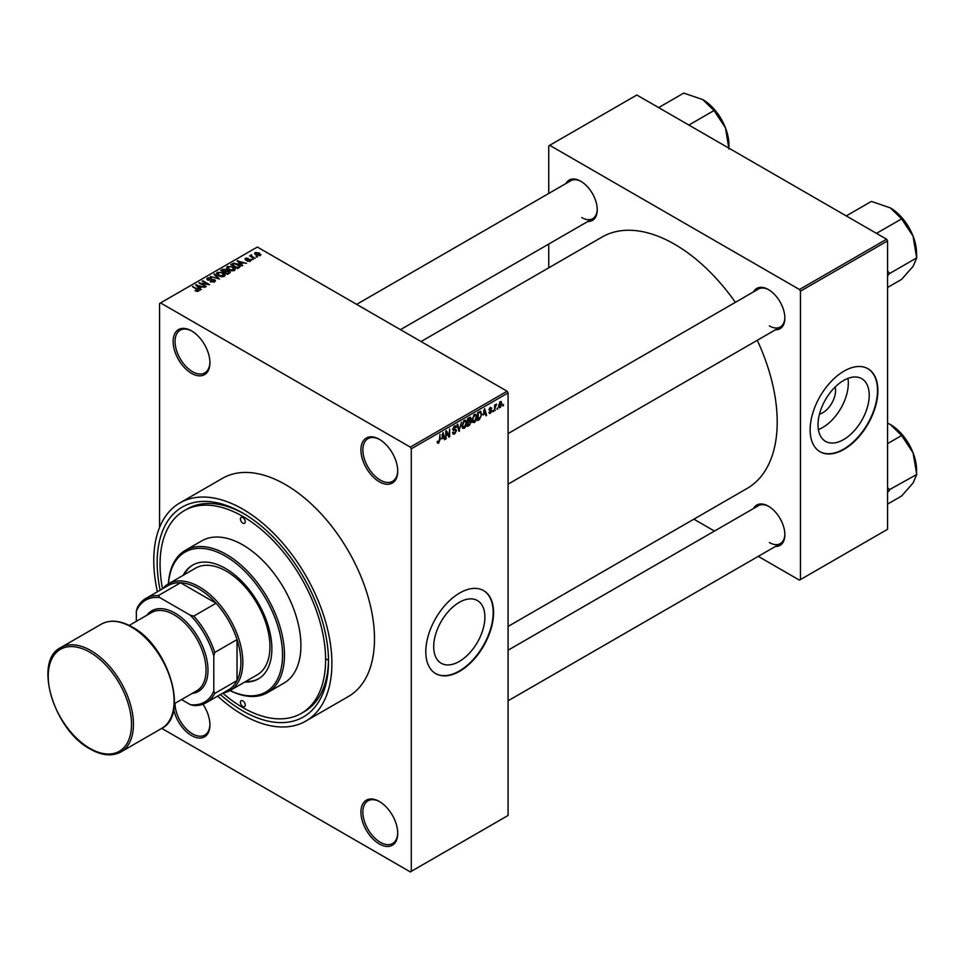 <?xml version="1.0" encoding="UTF-8"?>
<svg xmlns="http://www.w3.org/2000/svg" width="965" height="965" viewBox="0 0 965 965"><rect width="100%" height="100%" fill="white"/><g stroke="black" fill="none" stroke-linecap="round" stroke-linejoin="round"><path stroke-width="1.45" d="M379.329 481.776A26.007 15.018 60 0 1 360.934 449.919A26.007 15.018 60 0 1 379.329 439.304L379.329 439.304A26.007 15.018 60 0 1 397.725 471.161A26.007 15.018 60 0 1 379.329 481.776M379.824 439.594A24.644 14.234 -120 0 0 367.979 438.641A24.644 14.234 -120 0 0 364.203 458.387A24.644 14.234 -120 0 0 380.294 480.1A24.644 14.234 -120 0 0 392.622 481.318A24.644 14.234 -120 0 0 397.725 470.594M379.329 843.965A26.007 15.018 60 0 1 360.934 812.096A26.007 15.018 60 0 1 379.329 801.481L379.329 801.481A26.007 15.018 60 0 1 397.725 833.338A26.007 15.018 60 0 1 379.329 843.965M379.824 801.77A24.644 14.234 -120 0 0 367.979 800.817A24.644 14.234 -120 0 0 364.203 820.564A24.644 14.234 -120 0 0 380.294 842.288A24.644 14.234 -120 0 0 392.622 843.506A24.644 14.234 -120 0 0 397.725 832.771M202.952 704.233A26.007 15.018 60 0 1 209.924 724.908A26.007 15.018 60 0 1 191.528 735.535A26.007 15.018 60 0 1 173.712 709.299M175.075 703.304A24.644 14.234 -120 0 0 192.493 733.858A24.644 14.234 -120 0 0 204.809 735.077A24.644 14.234 -120 0 0 209.912 724.341M191.528 373.346A26.007 15.018 60 0 1 173.133 341.489A26.007 15.018 60 0 1 191.528 330.874L191.528 330.874A26.007 15.018 60 0 1 209.924 362.731A26.007 15.018 60 0 1 191.528 373.346M192.011 331.164A24.644 14.234 -120 0 0 180.178 330.211A24.644 14.234 -120 0 0 176.39 349.957A24.644 14.234 -120 0 0 192.493 371.67A24.644 14.234 -120 0 0 204.809 372.888A24.644 14.234 -120 0 0 209.912 362.165M459.292 661.459A36.2 20.904 120 0 0 482.946 629.566A36.2 20.904 120 0 0 477.398 600.556A36.2 20.904 120 0 0 459.292 602.353A36.2 20.904 120 0 0 435.649 634.246A36.2 20.904 120 0 0 441.198 663.257A36.2 20.904 120 0 0 459.292 661.459M459.678 671.254A47.912 27.659 120 0 0 490.992 629.023A47.912 27.659 120 0 0 483.646 590.628A47.912 27.659 120 0 0 459.678 593.005A47.912 27.659 120 0 0 428.376 635.235A47.912 27.659 120 0 0 435.722 673.63A47.912 27.659 120 0 0 459.678 671.254M435.529 673.51A47.912 27.659 120 0 0 459.292 671.025A47.912 27.659 120 0 0 490.546 628.975A47.912 27.659 120 0 0 483.441 590.52M753.52 291.876A23.269 13.438 60 0 1 768.405 289.572L768.405 289.572A23.269 13.438 60 0 1 784.859 318.076A23.269 13.438 60 0 1 775.426 329.813M768.888 289.862A21.905 12.642 -120 0 0 758.418 289.042L508.085 433.575M565.9 183.555A23.269 13.438 60 0 1 580.785 181.251L580.785 181.251A23.269 13.438 60 0 1 597.251 209.755A23.269 13.438 60 0 1 587.806 221.492M581.28 181.541A21.905 12.642 -120 0 0 570.81 180.72L356.652 304.361M753.52 508.507A23.269 13.438 60 0 1 768.405 506.203L768.405 506.203A23.269 13.438 60 0 1 784.859 534.707A23.269 13.438 60 0 1 775.426 546.455M768.888 506.504A21.905 12.642 -120 0 0 758.418 505.684L508.085 650.205M160.154 590.182A121.168 69.95 60 0 1 242.83 513.078A121.168 69.95 60 0 1 328.51 661.471A121.168 69.95 60 0 1 242.83 710.94A121.168 69.95 60 0 1 220.394 694.523M244.302 513.935A117.055 67.586 -120 0 0 187.21 508.953L184.303 510.63A117.055 67.586 -120 0 0 162.53 588.807M217.644 696.103A125.957 72.725 -120 0 0 242.83 714.848A125.957 72.725 -120 0 0 305.809 721.084A125.957 72.725 -120 0 0 325.121 620.157A125.957 72.725 -120 0 0 242.83 509.17A125.957 72.725 -120 0 0 179.852 502.934A125.957 72.725 -120 0 0 157.404 591.774M305.809 721.084L348.401 696.501A125.957 72.725 -120 0 0 367.713 595.562A125.957 72.725 -120 0 0 285.423 484.575A125.957 72.725 -120 0 0 222.457 478.338L179.852 502.934M508.085 626.442L747.151 488.411A145.124 83.786 -120 0 0 757.272 340.283M735.366 302.347A145.124 83.786 -120 0 0 674.595 244.242A145.124 83.786 -120 0 0 602.039 237.052L421.054 341.55M835.147 387.013A18.178 10.494 -60 0 1 822.711 412.791A18.178 10.494 -60 0 1 819.466 414.178M843.627 439.57A36.2 20.904 120 0 0 867.27 407.676A36.2 20.904 120 0 0 861.721 378.666A36.2 20.904 120 0 0 843.627 380.463A36.2 20.904 120 0 0 819.973 412.357A36.2 20.904 120 0 0 825.521 441.367A36.2 20.904 120 0 0 843.627 439.57M818.392 429.57A36.2 20.904 120 0 0 822.711 427.495A36.2 20.904 120 0 0 847.946 378.389M844.013 449.364A47.912 27.659 120 0 0 875.315 407.133A47.912 27.659 120 0 0 867.969 368.739A47.912 27.659 120 0 0 844.013 371.115A47.912 27.659 120 0 0 812.711 413.346A47.912 27.659 120 0 0 820.045 451.741A47.912 27.659 120 0 0 844.013 449.364M819.852 451.62A47.912 27.659 120 0 0 843.627 449.135A47.912 27.659 120 0 0 874.869 407.097A47.912 27.659 120 0 0 867.776 368.63M497.699 407.845L497.084 409.317L497.699 407.845M495.238 407.435L494.623 410.74L494.623 405.059L495.238 404.697L495.238 405.602L496.553 404.142L495.238 407.435L494.623 407.085M493.477 410.294L492.862 411.766L493.477 410.294M488.917 412.417L490.401 413.285L488.905 412.32L490.449 412.441L491.125 410.656L488.99 409.823L490.377 407.399L491.8 408.207L490.401 408.207L489.605 409.353L491.897 410.583L490.401 413.285L489.4 413.43M489.52 411.862L490.449 412.441M490.51 410.692L488.99 409.823L490.51 410.692M490.377 407.399L491.8 408.207L490.401 407.387M491.185 408.665L489.798 407.857M489.098 409.064L489.798 409.715M490.51 409.63L491.897 410.583L490.304 409.667M483.308 414.938L484.647 408.678L486.613 415.372L485.962 415.746L485.431 413.708L482.814 414.661M474.382 422.537L472.609 422.332L472.006 419.992L474.382 414.504L475.793 414.383L476.758 417.157L476.143 420.318L474.382 422.537L472.126 421.235M464.262 428.376L462.488 428.171L461.885 425.842L464.262 420.342L465.673 420.221L466.638 422.996L466.023 426.168L464.262 428.376L462.006 427.073M437.314 442.477L438.568 443.2L437.603 443.212L437.242 441.536L437.857 441.077L438.605 442.272L439.268 441.307L439.968 434.479L439.968 439.787L438.568 443.2L437.603 443.212M437.242 441.789L438.605 442.272M410.306 447.121L507.12 391.235L508.085 392.912L508.085 815.461L411.283 871.347L411.283 448.797L410.306 447.121L160.552 302.926L159.575 303.48L159.575 527.409M508.085 392.912L411.283 448.797M441.765 438.93L443.104 432.658L445.07 439.352L444.431 439.726L443.9 437.7L441.282 438.641M446.397 432.332L445.782 438.942L445.782 431.126L446.433 430.74L449.039 435.517L449.654 428.882L449.654 436.711L448.99 437.097L445.782 431.97M455.902 430.945L452.73 429.148L454.479 425.987L455.769 425.818L456.336 427.254L454.503 426.892L453.538 429.509L455.577 429.256L456.517 430.583L454.599 433.961L453.2 434.141L452.549 432.489L454.648 433.008L455.902 430.945L454.334 429.509M453.164 432.031L454.648 433.008M452.742 429.413L454.358 430.354L453.224 430.354M455.721 427.712L453.815 426.506M453.586 429.534L454.515 429.461M461.475 422.055L458.93 431.343L457.108 424.576L457.748 424.214L459.195 430.281L461.475 422.055M470.039 420.233L471.294 421.91L469.424 425.288L467.518 426.397L467.518 418.569L470.618 417.242L470.811 420.559M480.341 411.307L481.776 414.214L479.436 419.51L477.639 420.547L477.639 412.731L480.896 411.416M498.664 406.627L500.292 407.568L498.579 405.614L500.292 401.681L502.017 403.575L500.292 407.568L499.255 407.676M500.292 401.681L501.354 401.585M503.513 404.492L502.898 405.963L503.513 404.492M411.283 871.347L410.306 871.902L161.734 728.394M257.619 256.943L256.039 256.738L257.619 256.943M253.397 259.38L251.805 259.175L253.397 259.38M242.685 265.568L242.046 265.93L237.137 260.936L246.533 263.349L243.325 262.854L241.19 264.084L242.685 265.568M235.11 269.742L235.11 268.837L234.386 270.453L231.552 270.863L228.621 269.874L226.618 267.607L227.438 266.437L233.289 267.088L235.207 269.307M224.99 275.58L224.99 274.687L224.266 276.304L221.431 276.714L218.5 275.713L216.498 273.445L217.318 272.287L223.168 272.926L225.086 275.158M214.604 281.877L210.274 281.732L213.868 281.394L213.953 279.995L207.644 280.019L206.775 278.909L207.535 277.932L211.419 278.029L208.344 278.378L208.283 279.669L214.556 279.633L215.448 280.803L214.604 281.877M213.868 282.202L213.953 279.995M208.344 278.378L208.283 280.296M201.154 289.548L200.503 289.922L195.606 284.928L204.99 287.329L201.794 286.834L199.659 288.065L201.154 289.548M507.12 391.235L257.353 247.04L160.552 302.926M197.137 291.406L195.135 290.682L197.813 290.658L197.97 289.983L192.493 286.714L197.704 289.017L198.573 291.128L197.137 291.406M197.813 291.406L197.97 289.983M199.128 290.417L198.573 291.128M206.305 286.569L198.923 283.01L207.608 284.265L202.18 281.129L202.795 280.767L209.562 284.687L200.889 283.433L206.305 286.569M219.453 278.982L210.249 276.46L218.319 278.716L213.965 274.325L214.616 273.951L219.453 278.982M229.344 273.264L227.426 274.374L220.659 270.453L222.565 269.356L225.967 269.356L226.727 270.562L229.224 271.032L230.237 272.263L229.344 273.264M226.751 270.369L226.727 271.177M239.356 267.486L237.559 268.523L230.78 264.615L233.602 263.131L238.259 264.157L240.297 266.364L239.356 267.486M250.405 261.201L247.317 261.165L249.742 260.779L249.814 259.85L245.291 259.887L245.279 258.27L248.114 258.258L246.003 258.668L245.81 259.476L250.309 259.428L250.405 261.201L251.057 260.381M249.742 261.479L249.814 259.85M245.291 259.887L245.279 258.27L245.279 259.875M246.003 258.668L245.81 260.116M255.158 258.367L249.609 255.87L251.009 255.978L250.876 255.049L251.72 254.857L251.708 256.244L255.158 258.367M251.009 256.69L250.876 255.785M251.72 254.857L251.708 257.088M260.309 255.496L256.039 255.013L255.194 252.553L259.416 252.999L260.309 255.496L260.924 254.639M254.579 253.409L255.194 252.553L255.194 254.434M886.606 239.211L887.571 240.888L800.443 291.189L799.478 289.512L886.606 239.211L636.84 95.016L548.747 145.872L548.747 193.458M548.747 244.048L548.747 267.824M800.443 291.189L800.443 579.591L799.478 580.158L758.261 556.359M714.45 531.064L693.871 519.182M800.443 579.591L887.571 529.29L887.571 240.888M799.478 289.512L549.712 145.317M769.37 325.905A21.905 12.642 -120 0 0 780.323 326.978A21.905 12.642 -120 0 0 784.847 317.497M581.762 217.583A21.905 12.642 -120 0 0 592.715 218.669A21.905 12.642 -120 0 0 597.239 209.188M769.37 542.535A21.905 12.642 -120 0 0 780.323 543.621A21.905 12.642 -120 0 0 784.847 534.14M222.77 693.147A117.055 67.586 -120 0 0 242.83 707.586A117.055 67.586 -120 0 0 301.357 713.376L304.264 711.7A117.055 67.586 -120 0 0 328.498 659.771M326.592 659.228A117.055 67.586 -120 0 0 328.486 660.301M195.666 290.96L195.666 290.272M193.109 287.075L193.109 286.364M196.245 285.58L196.245 284.554M199.659 289.054L199.659 288.065M197.68 286.026L199.067 287.498L200.792 286.496L196.679 285.121L197.68 287.039M199.067 288.463L199.067 287.498M196.679 286.014L196.679 285.121M200.792 287.413L200.792 286.496M199.574 283.384L199.574 282.624M202.795 281.478L202.795 280.767M200.889 284.144L200.889 283.433M210.804 281.997L210.804 281.334M207.535 279.959L207.535 277.932M212.011 279.886L212.011 279.247M214.556 281.901L214.556 279.633M214.616 274.977L214.616 273.951M217.318 274.892L217.318 272.287M223.168 273.686L223.168 272.926M223.47 276.629L222.529 273.264L220.744 272.54L218.114 272.745L217.487 275.037M218.114 272.745L219.127 275.363L223.47 275.845L224.073 274.977L224.073 276.4M219.127 276.038L219.127 275.363M222.565 270.272L222.565 269.356M225.967 271.563L225.967 269.356M229.224 273.336L229.224 271.032M222.059 270.562L224.085 271.732L225.822 270.646L225.46 269.778L223.132 269.935L222.059 271.274M224.085 272.444L224.085 271.732M225.822 271.635L225.46 269.778M224.881 272.19L227.258 273.553L229.115 272.383L228.621 271.394L226.1 271.479L224.881 272.902M227.258 274.265L227.258 273.553M229.115 273.397L228.621 271.394M228.56 273.722L228.56 272.805M227.438 269.054L227.438 266.437M233.289 267.836L233.289 267.088M233.59 270.779L232.649 267.426L230.864 266.69L228.235 266.895L227.607 269.199M228.235 266.895L229.248 269.524L233.59 270.007L234.193 269.126L234.193 270.562M229.248 270.2L229.248 269.524M233.602 263.915L233.602 263.131M238.259 264.905L238.259 264.157M232.179 264.712L237.378 267.715L239.043 265.604L234.29 263.662L232.179 265.423M237.378 268.427L237.378 267.715M239.296 267.522L239.043 265.604M238.488 267.993L238.488 267.076M237.788 261.599L237.788 260.562M241.19 265.073L241.19 264.084M239.211 262.034L240.611 263.505L242.324 262.516L238.21 261.129L239.211 263.059M240.611 264.482L240.611 263.505M238.21 262.034L238.21 261.129M242.324 263.433L242.324 262.516M247.848 261.358L247.848 260.755M246.413 260.224L246.413 259.597M250.309 261.262L250.309 259.428M252.432 259.537L252.432 258.825M250.225 256.232L250.225 255.52M252.601 257.607L252.601 256.895M256.654 257.1L256.654 256.388M259.416 253.759L259.416 252.999M259.621 255.761L258.849 253.385L255.882 252.963L255.544 254.7M255.882 252.963L256.642 254.651L259.947 254.579L259.947 255.665M256.642 255.327L256.642 254.651M444.202 438.846L445.07 439.352M443.104 437.242L443.9 437.7M442.549 435.287L441.97 437.893L443.683 436.904L442.826 433.635L442.042 434.998M445.782 438.231L446.397 438.593M447.712 434.757L449.039 435.517M448.387 435.975L449.654 436.711M452.573 432.79L454.599 433.961M454.322 426.096L456.336 427.254M454.563 429.449L456.517 430.583M458.713 430.523L459.533 431.005M458.544 429.907L459.195 430.281M465.974 422.622L466.638 422.996M465.757 421.717L464.262 421.259L462.5 425.493L464.249 427.459L466.023 423.333L465.757 421.717L463.586 420.873M461.958 426.832L464.249 427.459M469.424 417.471L471.125 418.448M469.328 420.776L471.294 421.91M468.134 419.124L468.134 421.464L470.51 418.943L467.518 418.774M467.518 421.114L468.134 421.464M470.51 418.943L468.411 418.05M468.134 422.381L468.134 425.119L470.076 423.9L470.679 422.272L467.518 422.031M467.518 424.769L468.134 425.119M468.556 421.223L470.679 422.272M476.095 416.771L476.758 417.157M475.878 415.867L474.382 415.42L472.621 419.654L474.37 421.621L476.143 417.483L475.878 415.867L473.706 415.022M472.078 420.981L474.37 421.621M478.652 419.051L479.436 419.51M481.125 413.84L481.776 414.214M478.254 413.285L478.254 419.28L480.908 416.603L481.161 414.552L480.22 412.308L477.639 412.936M477.639 418.931L478.254 419.28M478.556 412.2L479.34 412.658M479.291 411.766L480.522 412.381L479.376 411.717M485.733 414.866L486.613 415.372M484.647 413.249L485.431 413.708M484.08 411.295L483.513 413.913L485.226 412.923L484.37 409.655L483.586 411.006M489.014 409.437L491.125 410.656M489.05 409.281L489.701 409.655M492.862 411.054L493.477 411.404M494.623 410.029L495.238 410.39M494.623 405.252L495.238 405.602M495.588 404.6L496.384 405.059M494.623 405.782L495.359 406.205M497.084 408.617L497.699 408.967M501.342 403.177L502.017 403.575M499.979 401.898L500.931 402.453L499.195 405.252L500.316 406.748L501.402 403.985L499.701 402.164M498.603 406.181L500.316 406.748M502.898 405.264L503.513 405.614M242.83 706.464A3.426 1.978 -120 0 0 244.543 706.633A3.426 1.978 -120 0 0 245.074 703.895A3.426 1.978 -120 0 0 242.83 700.88A3.426 1.978 -120 0 0 241.117 700.711A3.426 1.978 -120 0 0 240.599 703.449A3.426 1.978 -120 0 0 242.83 706.464M242.83 523.139A3.426 1.978 -120 0 0 244.543 523.307A3.426 1.978 -120 0 0 245.074 520.569A3.426 1.978 -120 0 0 242.83 517.554A3.426 1.978 -120 0 0 241.117 517.385A3.426 1.978 -120 0 0 240.599 520.123A3.426 1.978 -120 0 0 242.83 523.139M244.772 682.026A65.716 37.937 -120 0 0 258.27 678.974A65.716 37.937 -120 0 0 268.342 626.321A65.716 37.937 -120 0 0 225.412 568.409A65.716 37.937 -120 0 0 192.554 565.152A65.716 37.937 -120 0 0 183.169 575.321M245.749 681.471A65.716 37.937 -120 0 0 258.741 678.697M162.687 588.722A61.603 35.572 60 0 1 168.465 583.801A61.603 35.572 60 0 1 215.943 600.314A61.603 35.572 60 0 1 242.83 662.316A61.603 35.572 60 0 1 230.068 690.518A80.77 46.634 -120 0 0 282.48 652.316A80.77 46.634 -120 0 0 225.412 556.117A80.77 46.634 -120 0 0 168.489 583.789M168.405 583.837A82.146 47.43 60 0 1 185.304 550.376A82.146 47.43 60 0 1 226.377 554.441A82.146 47.43 60 0 1 280.043 626.828A82.146 47.43 60 0 1 267.45 692.653A82.146 47.43 60 0 1 230.008 690.554M267.45 692.653L283.903 683.148A82.146 47.43 -120 0 0 296.496 617.323A82.146 47.43 -120 0 0 242.83 544.936A82.146 47.43 -120 0 0 201.757 540.87L185.304 550.376M301.357 713.376A117.055 67.586 -120 0 0 319.306 619.578A117.055 67.586 -120 0 0 242.83 516.432A117.055 67.586 -120 0 0 184.303 510.63M168.465 583.801L195.569 568.156A61.603 35.572 60 0 1 226.377 571.208A61.603 35.572 60 0 1 266.63 625.501A61.603 35.572 60 0 1 257.185 674.861L230.068 690.518A61.603 35.572 60 0 1 222.927 693.051M193.036 564.887A65.716 37.937 -120 0 0 184.134 574.754M876.497 233.373L901.624 218.874L913.059 236.123A37.044 21.387 -120 0 1 916.569 253.264L916.75 257.848L913.059 266.364L901.624 279.355L887.571 287.474M887.571 275.676L889.646 273.493L916.75 257.848M889.646 273.493L887.571 271.032M846.257 215.919L871.383 201.408L890.381 207.909A37.044 21.387 -120 0 1 913.059 236.123L916.569 257.378M890.381 207.909L901.624 218.874M889.465 273.746A42.52 24.547 -120 0 0 889.465 273.023M181.529 699.577L190.346 704.667A58.865 33.992 -120 0 0 213.796 691.133L214.761 693.425A60.24 34.776 60 0 1 206.16 702.737L228.416 689.891A60.24 34.776 -120 0 0 237.028 680.566A60.24 34.776 -120 0 0 240.9 662.316A60.24 34.776 -120 0 0 237.028 639.59A60.24 34.776 -120 0 0 216.051 603.246L180.552 582.764A60.24 34.776 -120 0 0 168.187 585.55L145.92 598.409A60.24 34.776 60 0 1 158.296 595.61L159.792 597.6A58.865 33.992 -120 0 0 136.342 611.135L136.342 621.315M214.761 693.425L237.028 680.566L237.028 639.59L214.761 652.437L213.796 655.85A58.865 33.992 -120 0 0 190.346 615.236L193.784 616.104L216.051 603.246A60.24 34.776 -120 0 0 180.552 582.764L158.296 595.61M136.342 611.135L137.307 607.721A60.24 34.776 60 0 1 145.92 598.409M206.16 702.737A60.24 34.776 60 0 1 193.784 705.536L190.346 704.667M213.796 691.133L213.796 655.85M190.346 615.236L159.792 597.6M193.784 616.104A60.24 34.776 60 0 1 214.761 652.437M129.214 625.429L151.505 612.57A45.174 26.079 60 0 1 174.098 614.802A45.174 26.079 60 0 1 203.615 654.62A45.174 26.079 60 0 1 196.691 690.819L174.4 703.69M146.873 615.236A46.549 26.875 60 0 1 175.063 613.125A46.549 26.875 60 0 1 206.775 659.264A46.549 26.875 60 0 1 192.059 693.497M887.571 492.307L889.465 490.389A42.52 24.547 -120 0 0 889.465 490.027A42.52 24.547 -120 0 0 889.465 489.665L887.571 487.675M887.571 504.116L901.624 495.998L913.059 483.007L916.75 474.478L889.465 489.665M887.571 443.623L901.624 435.505L913.059 452.766L916.75 474.478M887.571 423.08L890.381 424.54L901.624 435.505M916.569 474.02L916.569 469.907A37.044 21.387 -120 0 0 913.059 452.766A37.044 21.387 -120 0 0 890.381 424.54M688.889 125.064L714.016 110.553L725.451 127.802A37.044 21.387 -120 0 1 728.961 144.955L728.961 148.2M658.649 107.598L683.775 93.098L702.761 99.588A37.044 21.387 -120 0 1 725.451 127.802L728.961 149.056M702.761 99.588L714.016 110.553M197.704 289.765L197.704 289.017M210.587 280.308L210.587 279.657M225.243 271.973L225.243 271.056M232.505 264.531L232.505 263.614M247.402 260.128L247.402 259.356M439.352 439.425L439.968 439.787M458.242 428.774L458.954 429.184M468.628 424.841L469.424 425.288M90.843 650.567A60.24 34.776 60 0 1 130.203 703.654A60.24 34.776 60 0 1 120.963 751.928C112.193 756.62 101.916 755.655 90.155 749.009C53.883 730.143 32.919 660.88 60.723 647.587A60.24 34.776 60 0 1 90.843 650.567M89.878 748.382A58.865 33.992 -120 0 0 131.505 724.353A58.865 33.992 -120 0 0 89.878 652.244A58.865 33.992 -120 0 0 48.25 676.284A58.865 33.992 -120 0 0 89.878 748.382M101.385 624.114C110.155 619.409 120.432 620.386 132.193 627.033C168.465 645.887 189.442 715.162 161.625 728.454A60.24 34.776 -120 0 0 170.853 680.18A60.24 34.776 -120 0 0 131.505 627.093A60.24 34.776 -120 0 0 101.385 624.114L60.723 647.587M198.09 290.26L198.09 291.334M214.459 280.658L214.459 281.961M207.789 279.042L207.789 280.091M225.955 270.345L225.955 271.563M229.212 272.094L229.212 273.336M250.152 260.297L250.152 261.346M245.568 259.151L245.568 260.019M251.515 255.882L251.515 256.979M453.61 433.128L452.549 432.513M455.347 426.759L454.262 426.132M465.323 421.186L464.081 420.463M470.232 418.195L469.207 417.592M470.365 421.428L469.28 420.8M475.443 415.336L474.201 414.612M489.81 412.538L489.134 412.139M490.956 408.111L490.075 407.604M489.738 409.679L489.038 409.281M508.085 484.153L780.323 326.978M780.323 543.621L508.085 700.795M592.715 218.669L400.463 329.656M161.625 728.454L120.963 751.928"/></g></svg>
